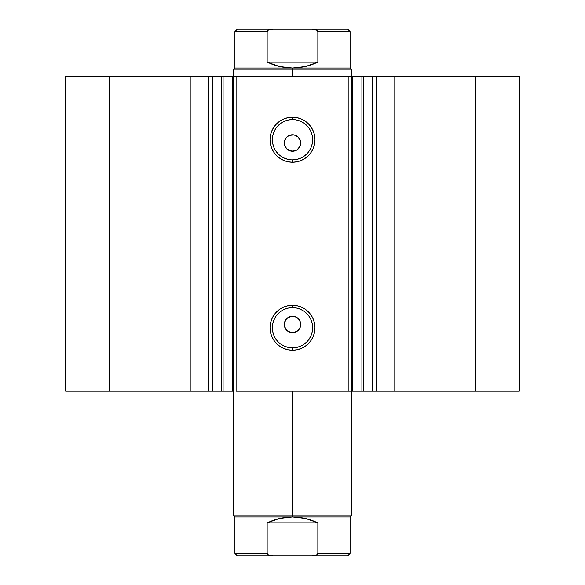 <?xml version="1.0" encoding="UTF-8"?>
<svg xmlns="http://www.w3.org/2000/svg" width="585" height="585" viewBox="0 0 585 585"><rect width="100%" height="100%" fill="white"/><g stroke="black" fill="none" stroke-linecap="round" stroke-linejoin="round"><path stroke-width="0.88" d="M351.358 76.262L363.27 76.262L363.27 391.219L372.725 391.219M351.358 391.219L363.27 391.219L363.27 76.262L372.331 76.262L372.331 391.219L519.319 391.219L519.319 76.262L475.532 76.262L519.319 76.262L519.319 391.219L394.795 391.219L394.795 76.262L475.532 76.262L475.532 391.219L475.532 76.262L376.396 76.262L394.795 76.262L394.795 391.219L376.396 391.219L376.396 76.262L376.396 391.219L372.331 391.219L372.331 76.262L376.396 76.262L372.331 76.262M212.275 391.219L221.722 391.219L212.669 391.219L212.669 76.262L212.669 391.219L208.604 391.219L212.669 391.219M292.5 119.589L292.5 117.234A22.486 22.486 0 0 1 314.986 139.72A22.486 22.486 0 0 1 292.5 162.206L288.112 161.774L283.893 160.495L280.01 158.418L276.603 155.617L273.802 152.21L271.725 148.327L270.445 144.107L270.014 139.72L270.445 135.332L271.725 131.113L273.802 127.23L276.603 123.823L280.01 121.029L283.893 118.945L288.112 117.665L292.5 117.234L296.887 117.665L301.107 118.945L304.99 121.029L308.397 123.823L311.198 127.23L313.275 131.113L314.555 135.332L314.986 139.72L314.555 144.107L313.275 148.327L311.198 152.21L308.397 155.617L304.99 158.418L301.107 160.495L296.887 161.774L292.5 162.206L292.5 159.859A20.131 20.131 0 0 0 312.631 139.72A20.131 20.131 0 0 0 292.5 119.589A20.131 20.131 0 0 0 272.369 139.72A20.131 20.131 0 0 0 292.5 159.859L292.5 162.206A22.486 22.486 0 0 1 270.014 139.72A22.486 22.486 0 0 1 292.5 117.234L292.5 119.589A20.131 20.131 0 0 1 312.631 139.72A20.131 20.131 0 0 1 292.5 159.859A20.131 20.131 0 0 1 272.369 139.72A20.131 20.131 0 0 1 292.5 119.589L288.573 119.976L284.793 121.117M292.5 307.622L292.5 305.275A22.486 22.486 0 0 1 314.986 327.754A22.486 22.486 0 0 1 292.5 350.239L288.112 349.808L283.893 348.528L280.01 346.452L276.603 343.658L273.802 340.251L271.725 336.36L270.445 332.141L270.014 327.754L270.445 323.373L271.725 319.154L273.802 315.264L276.603 311.856L280.01 309.063L283.893 306.986L288.112 305.706L292.5 305.275L296.887 305.706L301.107 306.986L304.99 309.063L308.397 311.856L311.198 315.264L313.275 319.154L314.555 323.373L314.986 327.754L314.555 332.141L313.275 336.36L311.198 340.251L308.397 343.658L304.99 346.452L301.107 348.528L296.887 349.808L292.5 350.239L292.5 347.892A20.131 20.131 0 0 0 312.631 327.754A20.131 20.131 0 0 0 292.5 307.622A20.131 20.131 0 0 0 272.369 327.754A20.131 20.131 0 0 0 292.5 347.892L292.5 350.239A22.486 22.486 0 0 1 270.014 327.754A22.486 22.486 0 0 1 292.5 305.275L292.5 307.622A20.131 20.131 0 0 1 312.631 327.754A20.131 20.131 0 0 1 292.5 347.892A20.131 20.131 0 0 1 272.369 327.754A20.131 20.131 0 0 1 292.5 307.622L288.573 308.01L284.793 309.158M288.025 331.366L292.5 332.689A8.227 8.227 0 0 1 284.273 324.463A8.227 8.227 0 0 1 292.5 316.236L288.025 317.567M285.707 329.106L287.857 331.256M285.597 319.988L284.273 324.456L285.597 328.938M287.857 317.677L285.714 319.82M288.025 149.914L292.5 151.237A8.227 8.227 0 0 1 284.273 143.011A8.227 8.227 0 0 1 292.5 134.784L288.025 136.108M285.707 147.654L287.857 149.804M285.597 138.535L284.273 143.003L285.597 147.478M287.857 136.225L285.714 138.36M65.681 391.219L208.604 391.219L208.604 76.262L212.669 76.262L190.205 76.262L208.604 76.262L208.604 391.219L109.468 391.219L109.468 76.262L190.205 76.262L190.205 391.219L190.205 76.262L65.681 76.262L109.468 76.262L109.468 391.219L65.681 391.219L65.681 76.262L65.681 391.219M212.275 76.262L232.384 76.262L232.384 391.219L221.73 391.219L233.642 391.219M237.261 555.75L273.085 555.75L269.707 555.37L268.12 554.734L267.155 553.403L267.155 522.844L267.155 553.403L268.12 554.734L269.707 555.37L273.085 555.75L237.261 555.75L234.914 553.403L267.155 553.403L234.914 553.403L234.914 516.965L292.5 516.965L234.914 516.965L233.737 515.794L292.5 515.794L292.5 391.219L292.5 515.794L233.737 515.794L233.737 76.262L236.091 76.262L236.091 391.219L351.263 391.219L348.909 391.219L348.909 76.262L351.263 76.262L351.263 391.219L351.263 76.262L352.616 76.262L352.616 391.219L361.91 391.219L361.91 76.262L352.616 76.262L352.616 391.219L351.263 391.219L351.263 515.794L292.5 515.794L292.5 516.965L350.086 516.965L292.5 516.965L292.5 515.794L351.263 515.794L350.086 516.965L350.086 553.403L317.845 553.403L350.086 553.403L347.739 555.75L311.915 555.75L315.293 555.377L316.88 554.741L317.845 553.403L317.845 522.844L317.845 553.403L316.88 554.741L315.293 555.377L311.915 555.75L347.739 555.75M363.27 391.219L361.91 391.219L361.91 76.262L372.725 76.262M221.73 391.219L221.73 76.262L233.642 76.262M237.261 29.25L234.914 31.597L234.914 68.035L233.737 69.206L233.737 76.262L232.384 76.262L232.384 391.219L233.737 391.219L233.737 76.262L348.909 76.262L236.091 76.262L236.091 391.219L348.909 391.219L348.909 76.262L351.263 76.262L351.263 69.206L292.5 69.206L292.5 68.035L234.914 68.035L292.5 68.035L292.5 69.206L233.737 69.206L292.5 69.206L292.5 76.262L292.5 69.206L351.263 69.206L350.086 68.035L292.5 68.035L350.086 68.035L350.086 31.597L317.845 31.597L317.845 62.156L305.509 66.544L292.5 68.035L279.491 66.544L267.155 62.156L267.155 31.597L234.914 31.597L267.155 31.597L267.155 62.156L317.845 62.156L317.845 31.597L316.88 30.259L311.915 29.25L273.071 29.25L269.707 29.63L268.12 30.266L267.155 31.597L268.12 30.266L269.707 29.63L273.085 29.25L237.261 29.25L311.915 29.25L315.293 29.623L316.88 30.259L317.845 31.597L350.086 31.597L347.739 29.25L311.915 29.25L347.739 29.25M290.891 332.536L287.93 331.307L285.655 329.033L284.427 326.064L284.434 322.854L285.663 319.893L287.93 317.626L290.899 316.397L294.109 316.397L297.07 317.626L299.337 319.893L300.566 322.861L300.566 326.072L299.337 329.033L297.07 331.307L294.101 332.536L290.08 332.331M299.403 328.945L299.981 327.885M297.07 317.626L297.743 318.13M289.356 316.865L290.145 316.587M286.687 318.649L288.639 317.202M284.273 324.463L284.639 322.042M284.427 326.064L284.31 325.245M285.663 329.033L284.617 326.818M286.679 330.276L286.138 329.684M287.922 331.3L287.25 330.803M289.341 332.061L288.588 331.702M299.403 147.486L300.727 143.018L300.098 146.162L297.07 149.855L294.101 151.084L290.087 150.879M290.899 151.084L286.687 148.831L284.434 144.619L284.902 139.859L286.687 137.19L289.348 135.413L294.109 134.945L298.313 137.197L300.566 141.402M297.07 136.173L297.743 136.671M287.93 136.173L288.639 135.749M286.687 137.19L287.308 136.627M284.273 143.003L284.639 140.59M284.427 144.612L284.31 143.793M285.655 147.574L284.617 145.365M286.679 148.824L286.138 148.232M287.922 149.848L287.25 149.343M289.341 150.608L288.588 150.25M292.5 159.851L296.427 159.471L300.207 158.323M303.688 156.458L306.737 153.957M309.238 150.908L311.103 147.427L312.244 143.647M312.631 139.72L312.244 135.793L311.103 132.013M309.238 128.532L306.737 125.482M303.688 122.982L300.207 121.117L296.427 119.976M281.312 122.982L278.263 125.482M275.762 128.532L273.897 132.013L272.756 135.793M272.369 139.72L272.756 143.647L273.897 147.427M275.762 150.908L278.263 153.957M281.312 156.458L284.793 158.323L288.573 159.471M294.101 134.945L292.5 134.784A8.227 8.227 0 0 1 300.727 143.011A8.227 8.227 0 0 1 292.5 151.237L296.975 149.914M300.727 143.018L300.105 139.866L300.566 144.619M297.07 149.855L295.652 150.616M294.101 151.084L292.5 151.237M284.902 139.866L285.663 138.44M290.899 134.945L292.5 134.784M292.5 347.892L296.427 347.505L300.207 346.357M303.688 344.499L306.737 341.991M309.238 338.942L311.103 335.461L312.244 331.688M312.631 327.754L312.244 323.827L311.103 320.053M309.238 316.573L306.737 313.523M303.688 311.015L300.207 309.158L296.427 308.01M281.312 311.015L278.263 313.523M275.762 316.573L273.897 320.053L272.756 323.827M272.369 327.754L272.756 331.688L273.897 335.461M275.762 338.942L278.263 341.991M281.312 344.499L284.793 346.357L288.573 347.505M294.101 316.397L292.5 316.236A8.227 8.227 0 0 1 300.727 324.463A8.227 8.227 0 0 1 292.5 332.689L296.975 331.366M300.098 327.615L300.727 324.47L300.105 321.319L300.566 322.861M300.727 324.463L300.566 326.072M297.07 331.307L295.652 332.068M294.101 332.536L292.5 332.689M284.902 321.319L285.663 319.893M290.899 316.397L292.5 316.236M298.321 137.197L297.143 136.217M296.975 136.108L295.644 135.413M300.105 139.866L299.403 138.535M297.143 149.804L298.321 148.824M298.321 318.649L297.143 317.67M296.975 317.567L295.644 316.865M300.105 321.319L299.403 319.988M297.143 331.256L298.321 330.284M223.09 391.219L223.09 76.262L223.09 391.219M292.5 68.035L299.045 67.663L305.509 66.544L311.798 64.701L317.845 62.156L267.155 62.156L273.202 64.701L279.491 66.544L285.955 67.663L292.5 68.035M305.509 518.456L317.845 522.844L267.155 522.844L279.491 518.456L292.5 516.965L305.509 518.456L299.045 517.337L292.5 516.965L285.955 517.337L279.491 518.456L273.202 520.299L267.155 522.844L317.845 522.844L311.798 520.299L305.509 518.456M273.085 555.75L311.915 555.75L273.085 555.75"/></g></svg>
